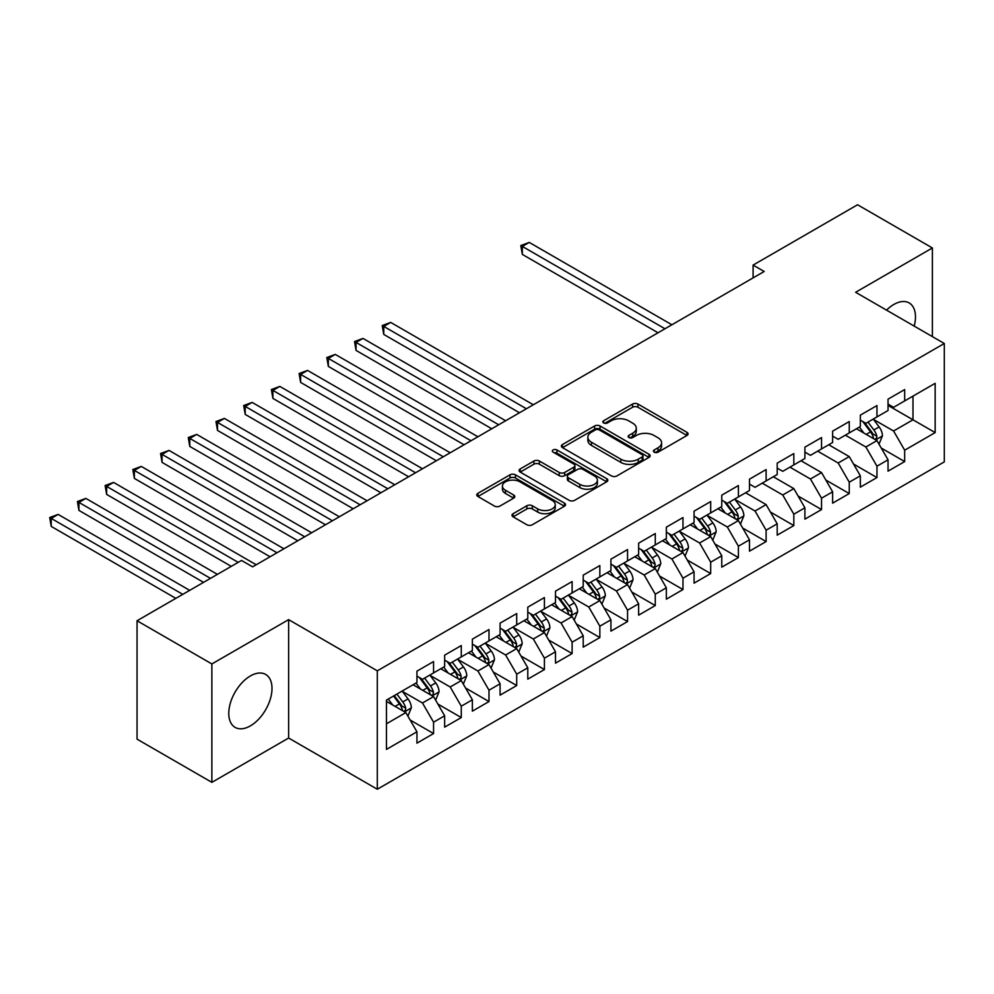 <?xml version="1.0" encoding="UTF-8"?>
<svg xmlns="http://www.w3.org/2000/svg" width="994" height="994" viewBox="0 0 994 994"><rect width="100%" height="100%" fill="white"/><g stroke="black" fill="none" stroke-linecap="round" stroke-linejoin="round"><path stroke-width="1.49" d="M654.238 452.171A2.696 1.553 0 0 0 658.04 452.171L686.941 435.484A3.852 2.224 0 0 0 688.072 433.906A3.852 2.224 0 0 0 686.941 432.34L637.974 404.073A3.852 2.224 0 0 0 632.544 404.073L603.644 420.76A2.696 1.553 0 0 0 602.849 421.854A2.696 1.553 0 0 0 603.644 422.959A2.696 1.553 0 0 0 607.446 422.959L611.186 420.797A12.313 7.107 0 0 1 628.593 420.797L632.681 423.158A12.313 7.107 0 0 1 636.284 428.178A12.313 7.107 0 0 1 632.681 433.21L628.941 435.36A2.696 1.553 0 0 0 628.146 436.465A2.696 1.553 0 0 0 628.941 437.559A2.696 1.553 0 0 0 632.743 437.559L636.483 435.397A12.313 7.107 0 0 1 653.89 435.397L657.978 437.758A12.313 7.107 0 0 1 661.582 442.79A12.313 7.107 0 0 1 657.978 447.809L654.238 449.971A2.696 1.553 0 0 0 653.443 451.065A2.696 1.553 0 0 0 654.238 452.171L654.238 449.971M250.389 725.869A30.566 17.643 120 0 0 270.356 698.931A30.566 17.643 120 0 0 265.671 674.441A30.566 17.643 120 0 0 250.389 675.957A30.566 17.643 120 0 0 230.422 702.895A30.566 17.643 120 0 0 235.106 727.384A30.566 17.643 120 0 0 250.389 725.869M914.207 326.107A30.566 17.643 120 0 0 909.15 302.934A30.566 17.643 120 0 0 893.867 304.45A30.566 17.643 120 0 0 886.549 310.14M513.128 513.687A3.852 2.224 0 0 0 511.997 515.265A3.852 2.224 0 0 0 513.128 516.83L526.857 524.757A3.852 2.224 0 0 0 532.299 524.757L564.406 506.232A3.852 2.224 0 0 0 565.524 504.654A3.852 2.224 0 0 0 564.406 503.088L515.439 474.821A3.852 2.224 0 0 0 509.997 474.821L477.903 493.347A3.852 2.224 0 0 0 476.772 494.925A3.852 2.224 0 0 0 477.903 496.491L494.49 506.07A3.852 2.224 0 0 0 499.932 506.07L513.674 498.143A3.852 2.224 0 0 0 514.793 496.578A3.852 2.224 0 0 0 513.674 495L505.437 490.253A10.288 5.939 0 0 1 502.43 486.054A10.288 5.939 0 0 1 508.779 480.562A10.288 5.939 0 0 1 519.999 481.854L552.229 500.454A10.288 5.939 0 0 1 555.248 504.654A10.288 5.939 0 0 1 548.887 510.146A10.288 5.939 0 0 1 537.679 508.866L532.299 505.76A3.852 2.224 0 0 0 526.857 505.76L513.128 513.687L513.128 516.83M211.871 663.955L211.871 782.353L288.633 738.033L288.633 619.635L211.871 663.955L137.048 620.753L241.517 560.442L252.613 566.841L764.175 271.486L753.092 265.087L753.092 277.885M288.633 619.635L377.31 670.838L944.3 343.489L944.3 461.887L377.31 789.236L377.31 670.838M932.384 336.606L932.384 247.966L855.623 292.286L944.3 343.489M932.384 247.966L857.561 204.764L753.092 265.087M611.459 475.915A3.852 2.224 0 0 0 616.901 475.915L648.995 457.389A3.852 2.224 0 0 0 650.126 455.824A3.852 2.224 0 0 0 648.995 454.246L600.041 425.979A3.852 2.224 0 0 0 594.598 425.979L562.492 444.517A3.852 2.224 0 0 0 561.374 446.082A3.852 2.224 0 0 0 562.492 447.648L611.459 475.915M554.192 452.755A2.696 1.553 0 0 1 556.926 453.127L556.926 449.934L606.7 478.673A3.852 2.224 0 0 1 607.831 480.239A3.852 2.224 0 0 1 606.7 481.804L574.607 500.342A3.852 2.224 0 0 1 569.164 500.342L520.197 472.075L520.197 468.932A3.852 2.224 0 0 0 519.067 470.497A3.852 2.224 0 0 0 520.197 472.075M520.197 468.932L533.94 461.005A3.852 2.224 0 0 1 539.382 461.005L559.237 472.461A3.852 2.224 0 0 0 564.679 472.461L573.786 467.205A3.852 2.224 0 0 0 574.917 465.639A3.852 2.224 0 0 0 573.786 464.061L553.111 452.133A2.696 1.553 0 0 1 552.329 451.027A2.696 1.553 0 0 1 553.981 449.586A2.696 1.553 0 0 1 556.926 449.934M888.04 405.403L912.989 419.803L912.989 396.121L935.155 383.324L904.677 400.917L904.677 389.561L888.04 399.166L888.04 410.522L876.956 416.921L876.956 405.564L860.332 415.157L860.332 426.525L849.249 432.924L849.249 421.568L832.624 431.16L832.624 442.516L821.541 448.915L821.541 437.559L804.904 447.163L804.904 458.52L793.821 464.919L793.821 453.562L777.196 463.167L777.196 474.523L766.113 480.922L766.113 469.566L749.488 479.158L749.488 490.514L738.405 496.925L738.405 485.557L721.768 495.161L721.768 506.518L710.685 512.916L710.685 501.56L694.061 511.164L694.061 522.521L682.977 528.92L682.977 517.563L666.353 527.155L666.353 538.512L655.27 544.923L655.27 533.554L638.633 543.159L638.633 554.515L627.549 560.914L627.549 549.558L610.925 559.162L610.925 570.519L599.842 576.918L599.842 565.561L583.217 575.153L583.217 586.522L572.122 592.921L572.122 581.552L555.497 591.157L555.497 602.513L544.414 608.912L544.414 597.556L527.789 607.16L527.789 618.516L516.706 624.915L516.706 613.559L500.081 623.151L500.081 634.52L488.986 640.919L488.986 629.55L472.361 639.154L472.361 650.511L461.278 656.91L461.278 645.553L444.653 655.158L444.653 666.514L433.57 672.913L433.57 661.557L416.946 671.149L416.946 682.518L386.455 700.111L386.455 749.389L416.946 731.795L405.85 712.586L386.455 701.391M935.155 383.324L935.155 432.601L904.677 450.207L893.581 430.998L873.49 419.406M881.256 448.046L904.677 461.564L904.677 450.207M904.677 461.564L888.04 471.156L888.04 459.8L876.956 466.198L865.873 447.002L845.372 435.161M853.548 464.036L876.956 477.567L876.956 466.198M876.956 477.567L860.332 487.159L860.332 475.803L849.249 482.202L838.166 463.005L817.652 451.164M825.828 480.04L849.249 493.558L849.249 482.202M849.249 493.558L832.624 503.163L832.624 491.806L821.541 498.205L810.445 478.996L789.944 467.155M798.12 496.043L821.541 509.562L821.541 498.205M821.541 509.562L804.904 519.154L804.904 507.797L793.821 514.196L782.738 495L762.236 483.159M770.412 512.034L793.821 525.565L793.821 514.196M793.821 525.565L777.196 535.157L777.196 523.801L766.113 530.2L755.03 511.003L734.939 499.398M742.692 528.038L766.113 541.556L766.113 530.2M766.113 541.556L749.488 551.161L749.488 539.804L738.405 546.203L727.31 526.994L707.219 515.401M714.984 544.041L738.405 557.559L738.405 546.203M738.405 557.559L721.768 567.164L721.768 555.795L710.685 562.194L699.602 542.997L679.511 531.405M687.276 560.044L710.685 573.563L710.685 562.194M710.685 573.563L694.061 583.155L694.061 571.798L682.977 578.197L671.894 559.001L651.803 547.396M659.556 576.035L682.977 589.554L682.977 578.197M682.977 589.554L666.353 599.158L666.353 587.802L655.27 594.201L644.174 574.992L624.083 563.399M631.849 592.039L655.27 605.557L655.27 594.201M655.27 605.557L638.633 615.162L638.633 603.793L627.549 610.192L616.466 590.995L596.375 579.403M604.141 608.042L627.549 621.561L627.549 610.192M627.549 621.561L610.925 631.153L610.925 619.796L599.842 626.195L588.759 606.999L568.667 595.394M576.421 624.033L599.842 637.552L599.842 626.195M599.842 637.552L583.217 647.156L583.217 635.8L572.122 642.199L561.038 622.989L540.947 611.397M548.713 640.037L572.122 653.555L572.122 642.199M572.122 653.555L555.497 663.16L555.497 651.791L544.414 658.19L533.331 638.993L513.239 627.4M520.993 656.04L544.414 669.558L544.414 658.19M544.414 669.558L527.789 679.15L527.789 667.794L516.706 674.193L505.623 654.996L485.532 643.391M493.285 672.031L516.706 685.549L516.706 674.193M516.706 685.549L500.081 695.154L500.081 683.797L488.986 690.196L477.903 671L457.812 659.395M465.577 688.034L488.986 701.553L488.986 690.196M488.986 701.553L472.361 711.157L472.361 699.788L461.278 706.187L450.195 686.991L430.104 675.398M437.857 704.038L461.278 717.556L461.278 706.187M461.278 717.556L444.653 727.148L444.653 715.792L433.57 722.191L422.487 702.994L402.396 691.389M410.149 720.029L433.57 733.547L433.57 722.191M433.57 733.547L416.946 743.152L416.946 731.795M416.946 676.119L422.487 679.312L433.57 672.913M386.455 723.794L405.85 712.586M444.653 660.115L450.195 663.309L461.278 656.91M422.487 702.994L433.57 696.595L413.057 684.754M444.653 715.792L433.57 696.595M472.361 644.112L477.903 647.318L488.986 640.919M450.195 686.991L461.278 680.592L440.777 668.751M472.361 699.788L461.278 680.592M500.081 628.121L505.623 631.314L516.706 624.915M477.903 671L488.986 664.588L468.485 652.76M500.081 683.797L488.986 664.588M527.789 612.118L533.331 615.311L544.414 608.912M505.623 654.996L516.706 648.597L496.192 636.756M527.789 667.794L516.706 648.597M555.497 596.114L561.038 599.32L572.122 592.921M533.331 638.993L544.414 632.594L523.913 620.753M555.497 651.791L544.414 632.594M583.217 580.111L588.759 583.316L599.842 576.918M561.038 622.989L572.122 616.591L551.62 604.762M583.217 635.8L572.122 616.591M610.925 564.12L616.466 567.313L627.549 560.914M588.759 606.999L599.842 600.6L579.328 588.759M610.925 619.796L599.842 600.6M638.633 548.116L644.174 551.322L655.27 544.923M616.466 590.995L627.549 584.596L607.048 572.755M638.633 603.793L627.549 584.596M666.353 532.113L671.894 535.319L682.977 528.92M644.174 574.992L655.27 568.593L634.756 556.752M666.353 587.802L655.27 568.593M694.061 516.122L699.602 519.315L710.685 512.916M671.894 559.001L682.977 552.602L662.464 540.761M694.061 571.798L682.977 552.602M721.768 500.119L727.31 503.324L738.405 496.925M699.602 542.997L710.685 536.598L690.184 524.757M721.768 555.795L710.685 536.598M749.488 484.115L755.03 487.321L766.113 480.922M727.31 526.994L738.405 520.595L717.892 508.754M749.488 539.804L738.405 520.595M777.196 468.124L782.738 471.318L793.821 464.919M755.03 511.003L766.113 504.604L745.599 492.763M777.196 523.801L766.113 504.604M804.904 452.121L810.445 455.327L821.541 448.915M782.738 495L793.821 488.601L773.32 476.76M804.904 507.797L793.821 488.601M832.624 436.117L838.166 439.323L849.249 432.924M810.445 478.996L821.541 472.597L801.027 460.756M832.624 491.806L821.541 472.597M860.332 420.127L865.873 423.32L876.956 416.921M838.166 463.005L849.249 456.606L828.735 444.765M860.332 475.803L849.249 456.606M888.04 404.123L893.581 407.329L904.677 400.917M865.873 447.002L876.956 440.603L856.455 428.762M888.04 459.8L876.956 440.603M137.048 620.753L137.048 739.151L211.871 782.353M288.633 738.033L377.31 789.236M893.581 430.998L912.989 419.803L935.155 432.601M655.307 452.543L657.978 451.015A12.313 7.107 0 0 0 661.582 445.983L661.582 442.79M636.284 428.178L636.284 431.384A12.313 7.107 0 0 1 632.681 436.403L630.01 437.944M686.941 432.34L686.941 435.484L637.974 407.267A3.852 2.224 0 0 0 632.544 407.267L604.712 423.332M648.945 457.414L600.041 429.184A3.852 2.224 0 0 0 594.598 429.184L562.542 447.685M642.199 456.917A2.696 1.553 0 0 0 642.981 455.824A2.696 1.553 0 0 0 642.199 454.718L599.22 429.905A2.696 1.553 0 0 0 595.406 429.905L591.467 432.179A12.313 7.107 0 0 0 587.864 437.211A12.313 7.107 0 0 0 591.467 442.231L620.84 459.191A12.313 7.107 0 0 0 638.247 459.191L642.199 456.917L642.199 460.123A2.696 1.553 0 0 0 642.981 459.017L642.981 455.824M587.864 437.211L587.864 440.404A12.313 7.107 0 0 0 591.467 445.436L591.467 442.231M642.199 460.123L638.247 462.396A12.313 7.107 0 0 1 620.84 462.396L591.467 445.436M520.247 472.1L533.94 464.198L533.94 461.005M574.917 465.639L574.917 468.833A3.852 2.224 0 0 1 573.786 470.398L564.679 475.666A3.852 2.224 0 0 1 559.237 475.666L539.382 464.198A3.852 2.224 0 0 0 533.94 464.198M556.926 453.127L606.651 481.841M579.837 484.364A10.288 5.939 0 0 0 591.057 485.644A10.288 5.939 0 0 0 597.406 480.164A10.288 5.939 0 0 0 594.387 475.964L583.031 469.404A3.852 2.224 0 0 0 577.589 469.404L568.481 474.66A3.852 2.224 0 0 0 567.35 476.238A3.852 2.224 0 0 0 568.481 477.803L579.837 484.364L579.837 487.557A10.288 5.939 0 0 0 591.057 488.849A10.288 5.939 0 0 0 597.406 483.357L597.406 480.164M567.35 476.238L567.35 479.431A3.852 2.224 0 0 0 568.481 481.009L568.481 477.803M579.837 487.557L568.481 481.009M555.248 504.654L555.248 507.859A10.288 5.939 0 0 1 548.887 513.351A10.288 5.939 0 0 1 537.679 512.059L532.299 508.953A3.852 2.224 0 0 0 526.857 508.953L513.177 516.855M502.43 486.054L502.43 489.247A10.288 5.939 0 0 0 505.437 493.446L505.437 490.253M513.625 498.168L505.437 493.446M564.356 506.257L515.439 478.027A3.852 2.224 0 0 0 509.997 478.027L477.952 496.528L477.903 493.347M879.007 444.156L882.448 435.77A10.387 6.001 -120 0 0 879.131 426.923L873.241 419.07M863.861 433.036L859.388 427.072M857.3 429.246L856.791 428.576M671.894 324.765L529.255 242.424L522.335 246.413L522.335 254.414L658.028 332.766M875.006 439.472L876.609 438.019L876.845 436.217A10.387 6.001 -120 0 0 873.863 429.967L867.973 422.102M864.618 422.599L871.887 432.303A5.293 3.057 60 0 1 872.856 433.906L876.845 436.217M862.792 421.543L870.545 431.881A10.387 6.001 60 0 1 873.515 438.13L873.726 438.739M522.335 254.414L520.806 245.543L664.961 328.766M520.806 245.543L529.255 242.424M740.455 524.149L743.885 515.762A10.387 6.001 -120 0 0 740.567 506.928L734.69 499.063M725.297 513.041L720.824 507.064M718.737 509.251L718.227 508.568M533.331 404.769L390.692 322.416L383.771 326.417L383.771 334.419L519.477 412.758M736.442 519.464L738.057 518.023L738.281 516.209A10.387 6.001 -120 0 0 735.311 509.959L729.422 502.107M726.055 502.591L733.336 512.295A5.293 3.057 60 0 1 734.293 513.91L738.281 516.209M724.228 501.535L731.982 511.885A10.387 6.001 60 0 1 734.951 518.135L735.162 518.731M383.771 334.419L382.243 325.535L526.398 408.758M382.243 325.535L390.692 322.416M712.735 540.152L716.177 531.765A10.387 6.001 -120 0 0 712.86 522.919L706.97 515.066M697.589 529.032L693.116 523.068M691.029 525.242L690.519 524.571M505.623 420.76L362.984 338.42L356.051 342.408L356.051 350.41L491.757 428.762M708.734 535.468L710.337 534.026L710.561 532.212A10.387 6.001 -120 0 0 707.591 525.963L701.702 518.11M698.347 518.595L705.616 528.299A5.293 3.057 60 0 1 706.585 529.901L710.561 532.212M696.521 517.539L704.274 527.889A10.387 6.001 60 0 1 707.243 534.126L707.455 534.735M356.051 350.41L354.535 341.538L498.69 424.761M354.535 341.538L362.984 338.42M685.028 556.155L688.457 547.769A10.387 6.001 -120 0 0 685.152 538.922L679.262 531.069M669.881 545.035L665.408 539.059M663.309 541.245L662.799 540.562M477.903 436.764L335.276 354.411L328.343 358.412L328.343 366.413L464.049 444.765M681.014 551.471L682.629 550.017L682.853 548.203A10.387 6.001 -120 0 0 679.884 541.966L673.994 534.101M670.639 534.598L677.908 544.302A5.293 3.057 60 0 1 678.865 545.905L682.853 548.203M668.813 533.542L676.554 543.88A10.387 6.001 60 0 1 679.523 550.129L679.734 550.726M328.343 366.413L326.815 357.529L470.982 440.764M326.815 357.529L335.276 354.411M657.32 572.146L660.749 563.76A10.387 6.001 -120 0 0 657.432 554.925L651.542 547.06M642.161 561.038L637.688 555.062M635.601 557.249L635.091 556.565M450.195 452.767L307.556 370.414L300.635 374.415L300.635 382.417L436.341 460.756M653.306 567.462L654.909 566.021L655.145 564.207A10.387 6.001 -120 0 0 652.176 557.957L646.286 550.104M642.919 550.589L650.188 560.293A5.293 3.057 60 0 1 651.157 561.908L655.145 564.207M641.093 549.533L648.846 559.883A10.387 6.001 60 0 1 651.816 566.133L652.027 566.729M300.635 382.417L299.107 373.533L443.262 456.755M299.107 373.533L307.556 370.414M629.6 588.15L633.041 579.763A10.387 6.001 -120 0 0 629.724 570.916L623.834 563.064M614.454 577.042L609.981 571.065M607.893 573.24L607.384 572.569M422.487 468.758L279.848 386.417L272.915 390.418L272.915 398.408L408.621 476.76M625.599 583.466L627.202 582.024L627.425 580.21A10.387 6.001 -120 0 0 624.456 573.96L618.566 566.108M615.211 566.592L622.48 576.296A5.293 3.057 60 0 1 623.437 577.899L627.425 580.21M613.385 565.536L621.138 575.886A10.387 6.001 60 0 1 624.108 582.124L624.319 582.732M272.915 398.408L271.399 389.536L415.554 472.759M271.399 389.536L279.848 386.417M601.892 604.153L605.321 595.766A10.387 6.001 -120 0 0 602.016 586.92L596.127 579.067M586.746 593.033L582.273 587.056M580.173 589.243L579.664 588.56M394.767 484.761L252.141 402.408L245.207 406.409L245.207 414.411L380.913 492.763M597.879 599.469L599.494 598.015L599.717 596.201A10.387 6.001 -120 0 0 596.748 589.964L590.858 582.099M587.504 582.596L594.772 592.3A5.293 3.057 60 0 1 595.729 593.903L599.717 596.201M585.677 581.54L593.418 591.877A10.387 6.001 60 0 1 596.388 598.127L596.599 598.723M245.207 414.411L243.679 405.527L387.846 488.762M243.679 405.527L252.141 402.408M574.184 620.144L577.613 611.757A10.387 6.001 -120 0 0 574.296 602.923L568.406 595.058M559.026 609.036L554.553 603.06M552.465 605.247L551.956 604.563M367.059 500.765L224.42 418.412L217.5 422.413L217.5 430.414L353.205 508.754M570.171 615.46L571.774 614.019L572.01 612.205A10.387 6.001 -120 0 0 569.028 605.955L563.151 598.102M559.784 598.587L567.052 608.291A5.293 3.057 60 0 1 568.021 609.906L572.01 612.205M557.957 597.531L565.71 607.881A10.387 6.001 60 0 1 568.68 614.13L568.891 614.727M217.5 430.414L215.971 421.531L360.126 504.766M215.971 421.531L224.42 418.412M546.464 636.148L549.906 627.761A10.387 6.001 -120 0 0 546.588 618.914L540.699 611.062M531.318 625.04L526.845 619.063M524.757 621.238L524.248 620.567M339.339 516.756L196.713 434.415L189.779 438.416L189.779 446.405L325.485 524.757M542.463 631.463L544.066 630.022L544.29 628.208A10.387 6.001 -120 0 0 541.32 621.958L535.431 614.106M532.076 614.59L539.344 624.294A5.293 3.057 60 0 1 540.301 625.909L544.29 628.208M530.249 613.534L537.99 623.884A10.387 6.001 60 0 1 540.972 630.121L541.183 630.73M189.779 446.405L188.264 437.534L332.418 520.757M188.264 437.534L196.713 434.415M518.756 652.151L522.185 643.764A10.387 6.001 -120 0 0 518.88 634.918L512.991 627.065M503.61 641.031L499.137 635.054M497.037 637.241L496.528 636.558M311.631 532.759L169.005 450.406L162.072 454.407L162.072 462.409L297.778 540.761M514.743 647.467L516.358 646.013L516.582 644.199A10.387 6.001 -120 0 0 513.612 637.962L507.723 630.097M504.368 630.594L511.637 640.298A5.293 3.057 60 0 1 512.593 641.9L516.582 644.199M502.542 629.537L510.282 639.875A10.387 6.001 60 0 1 513.252 646.125L513.463 646.721M162.072 462.409L160.543 453.525L304.711 536.76M160.543 453.525L169.005 450.406M491.036 668.142L494.478 659.767A10.387 6.001 -120 0 0 491.16 650.921L485.271 643.056M475.89 657.034L471.417 651.058M469.33 653.244L468.82 652.561M283.924 548.763L141.285 466.41L134.364 470.411L134.364 478.412L270.07 556.752M487.035 663.458L488.638 662.016L488.874 660.202A10.387 6.001 -120 0 0 485.892 653.953L480.015 646.1M476.648 646.585L483.916 656.301A5.293 3.057 60 0 1 484.886 657.904L488.874 660.202M474.821 645.528L482.575 655.878A10.387 6.001 60 0 1 485.544 662.128L485.755 662.725M134.364 478.412L132.836 469.528L276.991 552.763M132.836 469.528L141.285 466.41M463.328 684.145L466.77 675.758A10.387 6.001 -120 0 0 463.452 666.912L457.563 659.059M448.182 673.037L443.709 667.061M441.609 669.235L441.1 668.564M256.203 564.754L113.577 482.413L106.644 486.414L106.644 494.403L231.267 566.356M459.327 679.461L460.93 678.02L461.154 676.206A10.387 6.001 -120 0 0 458.184 669.956L452.295 662.103M448.94 662.588L456.209 672.292A5.293 3.057 60 0 1 457.165 673.907L461.154 676.206M447.114 661.532L454.854 671.882A10.387 6.001 60 0 1 457.836 678.119L458.048 678.728M106.644 494.403L105.128 485.532L238.2 562.356M105.128 485.532L113.577 482.413M435.62 700.149L439.05 691.762A10.387 6.001 -120 0 0 435.745 682.915L429.855 675.063M420.474 689.028L416.001 683.052M413.902 685.239L413.392 684.555M217.413 574.358L85.869 498.404L78.936 502.405L78.936 510.407L203.559 582.36M431.607 695.465L433.222 694.011L433.446 692.209A10.387 6.001 -120 0 0 430.477 685.959L424.587 678.094M421.232 678.591L428.501 688.295A5.293 3.057 60 0 1 429.458 689.898L433.446 692.209M419.393 677.535L427.147 687.873A10.387 6.001 60 0 1 430.116 694.123L430.327 694.719M78.936 510.407L77.408 501.523L210.48 578.359M77.408 501.523L85.869 498.404M407.9 716.14L411.342 707.765A10.387 6.001 -120 0 0 408.025 698.919L402.135 691.054M392.754 705.032L388.281 699.055M189.705 590.361L58.149 514.407L51.228 518.408L51.228 526.41L175.839 598.351M403.899 711.468L405.502 710.014L405.738 708.2A10.387 6.001 -120 0 0 402.756 701.95L396.879 694.098M394.27 695.601L400.781 704.299A5.293 3.057 60 0 1 401.75 705.902L405.738 708.2M393.549 696.011L399.439 703.876A10.387 6.001 60 0 1 402.408 710.126L402.62 710.722M51.228 526.41L49.7 517.526L182.772 594.362M49.7 517.526L58.149 514.407M657.978 451.015L657.978 447.809M628.941 437.559L628.941 435.36M632.681 436.403L632.681 433.21M603.644 422.959L603.644 420.76M632.544 407.267L632.544 404.073M637.974 407.267L637.974 404.073M562.492 447.648L562.492 444.517M594.598 429.184L594.598 425.979M600.041 429.184L600.041 425.979M648.995 457.389L648.995 454.246M620.84 462.396L620.84 459.191M638.247 462.396L638.247 459.191M539.382 464.198L539.382 461.005M559.237 475.666L559.237 472.461M564.679 475.666L564.679 472.461M573.786 470.398L573.786 467.205M606.7 481.804L606.7 478.673M526.857 508.953L526.857 505.76M532.299 508.953L532.299 505.76M537.679 512.059L537.679 508.866M513.674 498.143L513.674 495M509.997 478.027L509.997 474.821M515.439 478.027L515.439 474.821M564.406 506.232L564.406 503.088M875.652 439.845L882.374 435.968M873.863 429.967L879.131 426.923M866.196 434.39L870.545 431.881M737.101 519.85L743.823 515.973M735.311 509.959L740.567 506.928M727.645 514.383L731.982 511.885M709.381 535.853L716.102 531.964M707.591 525.963L712.86 522.919M699.925 530.386L704.274 527.889M681.673 551.844L688.395 547.967M679.884 541.966L685.152 538.922M672.217 546.389L676.554 543.88M653.965 567.847L660.687 563.971M652.176 557.957L657.432 554.925M644.51 562.38L648.846 559.883M626.245 583.851L632.967 579.962M624.456 573.96L629.724 570.916M616.789 578.384L621.138 575.886M598.537 599.842L605.259 595.965M596.748 589.964L602.016 586.92M589.082 594.387L593.418 591.877M570.829 615.845L577.539 611.969M569.028 605.955L574.296 602.923M561.374 610.391L565.71 607.881M543.109 631.849L549.831 627.959M541.32 621.958L546.588 618.914M533.654 626.382L537.99 623.884M515.401 647.839L522.123 643.963M513.612 637.962L518.88 634.918M505.946 642.385L510.282 639.875M487.694 663.843L494.403 659.966M485.892 653.953L491.16 650.921M478.238 658.388L482.575 655.878M459.973 679.846L466.695 675.957M458.184 669.956L463.452 666.912M450.518 674.379L454.854 671.882M432.266 695.837L438.988 691.961M430.477 685.959L435.745 682.915M422.81 690.383L427.147 687.873M404.558 711.841L411.267 707.964M402.756 701.95L408.025 698.919M395.103 706.386L399.439 703.876"/></g></svg>
